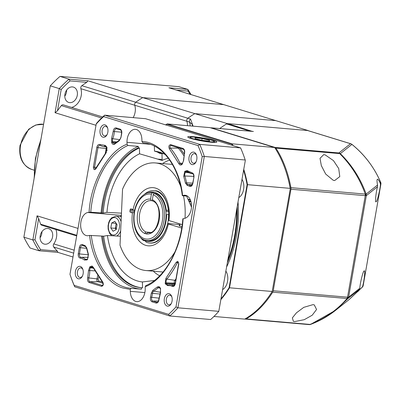 <?xml version="1.0" encoding="UTF-8"?>
<svg xmlns="http://www.w3.org/2000/svg" width="401" height="401" viewBox="0 0 401 401"><rect width="100%" height="100%" fill="white"/><g stroke="black" fill="none" stroke-linecap="round" stroke-linejoin="round"><path stroke-width="0.6" d="M71.599 107.428A13.138 10.05 107.1 0 0 80.867 88.701L134.766 105.257A13.138 10.05 107.1 0 1 133.177 117.638A13.138 10.05 107.1 0 0 134.766 105.257L186.871 121.262A13.138 10.05 107.1 0 1 187.457 125.673A13.138 10.05 107.1 0 0 186.871 121.262L189.568 122.089L192.435 124.546L192.254 126.084M190.154 125.904A13.138 10.05 -72.9 0 0 189.568 122.089A2.336 1.789 -72.9 0 1 190.56 119.072L193.087 126.16M210.605 127.834A2.917 1.855 94.9 0 1 211.031 127.794A2.917 1.855 94.9 0 1 211.277 127.839L275.051 147.433A2.917 1.855 94.9 0 1 275.918 148.139A102.175 64.912 94.9 0 1 290.946 187.658A2.917 1.855 94.9 0 1 290.946 189.237L273.231 290.76A2.917 1.855 94.9 0 1 272.705 292.169A102.175 64.912 94.9 0 1 246.114 318.905L309.968 324.424C324.324 319.026 336.675 310.414 347.02 298.595L348.609 297.156L366.329 195.633L377.516 186.731L377.562 184.996C376.925 181.869 376.835 179.979 377.301 179.322C377.692 178.766 378.654 179.964 380.173 182.916L380.739 182.47C374.318 167.533 364.72 154.846 351.933 144.41A2.917 2.892 -128.5 0 0 350.514 143.713A2.917 2.236 -72.9 0 1 350.875 143.784L307.883 130.576A2.917 2.236 107.1 0 0 307.522 130.51L227.793 123.618A2.917 2.236 107.1 0 0 226.545 123.934A102.175 78.185 107.1 0 0 219.708 128.541A102.175 78.185 -72.9 0 1 227.161 123.563L308.153 130.561A102.175 78.185 -72.9 0 1 308.299 130.706M308.153 130.561L275.813 120.631L194.826 113.628L227.161 123.563M87.924 80.791L86.761 82.34A102.175 78.185 107.1 0 0 81.859 85.684L135.759 102.24A2.336 1.789 -72.9 0 0 134.766 105.257A2.336 1.789 -72.9 0 1 135.759 102.24L187.863 118.245A2.336 1.789 -72.9 0 0 186.871 121.262A2.336 1.789 -72.9 0 1 187.868 118.245A102.175 78.185 -72.9 0 1 194.826 113.628L275.813 120.631L223.708 104.621L142.721 97.623A102.175 78.185 107.1 0 0 135.759 102.24A102.175 78.185 -72.9 0 1 142.721 97.623L223.708 104.621L168.911 87.789L187.848 89.428L178.866 86.666L60.005 76.396L68.992 79.152L87.924 80.791L194.826 113.628A102.175 78.185 -72.9 0 0 187.863 118.245L190.56 119.072M165.573 124.861A102.175 64.912 94.9 0 1 167.197 123.919L209.878 127.608L274.655 147.508A102.175 64.912 94.9 0 1 285.487 170.074L285.723 170.761A101.007 64.17 94.9 0 1 290.314 188.535L272.189 291.482A102.175 64.912 94.9 0 1 244.705 319.116L213.949 316.454M285.487 170.074A102.175 64.912 94.9 0 1 290.189 188.36L247.512 184.671L229.512 287.793L272.189 291.482L290.314 188.535M221.212 298.585A101.884 64.726 94.9 0 0 229.121 287.637L229.512 287.793A102.175 64.912 94.9 0 1 221.071 299.387M274.655 147.508L231.978 143.819A102.175 64.912 94.9 0 1 233.126 145.608M243.768 169.327A102.175 64.912 94.9 0 1 247.512 184.671L247.091 184.676L229.121 287.637M231.653 144.069L166.971 124.2L167.197 123.919L231.978 143.819L231.653 144.069A101.884 64.726 94.9 0 1 232.525 145.428M225.979 271.266A10.947 6.952 94.9 0 1 222.806 289.452M242.019 179.362A10.947 6.952 94.9 0 1 238.846 197.548M243.613 170.225A101.884 64.726 94.9 0 1 247.091 184.676M165.738 124.911A101.884 64.726 94.9 0 1 166.971 124.2M227.532 262.364A84.661 53.784 -85.1 0 0 237.212 206.916M238.029 202.234A84.661 53.784 94.9 0 1 226.796 266.58M190.46 200.064L188.254 199.868M188.756 201.016L190.946 201.487M190.325 201.352L190.52 200.219M191.503 207.116L186.625 196.084M179.874 225.377A8.03 0.837 9.9 0 0 179.097 225.598A8.03 0.837 9.9 0 0 180.826 226.44A8.03 0.837 9.9 0 0 181.904 226.745M182.204 224.615L168.926 220.535A29.193 18.546 -85.1 0 0 155.688 188.139A29.193 18.546 -85.1 0 0 133.062 209.517L131.052 208.901A1.168 0.742 94.9 0 0 130.952 208.881A1.168 0.742 94.9 0 0 130.135 209.823L129.934 210.966L134.405 211.352M175.067 251.698A54.01 34.311 94.9 0 1 146.044 270.55A54.01 34.311 94.9 0 1 120.009 245.131L122.546 189.217A54.01 34.311 94.9 0 1 155.347 162.936A54.01 34.311 94.9 0 1 180.706 186.485M183.457 195.808A54.01 34.311 94.9 0 1 184.986 218.299M129.934 210.966A1.168 0.742 94.9 0 0 130.45 212.329L132.46 212.946A29.193 18.546 -85.1 0 0 145.703 245.342A29.193 18.546 -85.1 0 0 168.33 223.969L181.698 228.074M155.202 190.761C162.976 190.605 170.676 205.076 168.295 220.229L168.926 220.535M150.681 243.111C158.245 243.257 163.914 236.77 167.698 223.658L168.33 223.969C167.367 223.643 167.518 223.522 168.776 223.608L180.014 224.58M168.671 214.535L168.6 214.53A26.276 16.692 94.9 0 1 153.347 242.67A26.276 16.692 94.9 0 1 149.558 243.016A26.276 16.692 94.9 0 1 146.079 242.114L145.438 240.329M166.079 214.806L166.545 214.68A24.817 15.764 94.9 0 1 145.347 240.645M168.6 214.53L166.545 214.68M147.438 192.996A24.817 15.764 94.9 0 1 166.29 210.375L168.44 210.234M166.29 210.375L165.824 210.5M168.56 211.563L165.914 211.337M145.413 240.77L143.543 240.61L142.811 239.141M144.2 194.51A26.276 16.692 94.9 0 1 154.079 190.66A26.276 16.692 94.9 0 1 168.345 210.224M143.543 240.61A26.276 16.692 94.9 0 1 140.48 237.527M196.47 139.588A12.225 1.278 -170.1 0 1 190.325 137.232A12.225 1.278 -170.1 0 1 208.084 139.322A12.225 1.278 -170.1 0 1 214.279 141.413A12.225 1.278 -170.1 0 1 208.856 141.678A12.225 1.278 -170.1 0 1 196.47 139.588M209.382 140.22L202.109 138.535L195.006 137.769L195.177 138.691L202.45 140.38L209.553 141.142L209.382 140.22L209.227 141.107M202.109 138.535L201.813 140.23M116.2 229.608L117.067 224.655L114.801 221.352L111.673 223.001L110.811 227.953L113.072 231.257L116.2 229.608A4.381 2.782 94.9 0 1 115.734 225.863A4.381 2.782 94.9 0 1 116.485 223.808M111.673 223.001L116.19 223.377M116.17 223.387L115.303 228.344L116.18 229.623M110.811 227.953L115.303 228.344M102.676 116.972L63.238 104.856A2.336 1.789 107.1 0 0 61.343 105.608A102.175 78.185 107.1 0 0 57.478 110.771L55.057 112.706L59.263 88.596L50.28 85.839L23.87 237.181L32.852 239.938L37.057 215.828L38.676 218.51A102.175 78.185 107.1 0 0 40.646 224.179A2.336 1.789 107.1 0 0 41.644 225.182L76.681 235.943M72.476 86.917A8.03 6.145 107.1 0 0 65.062 93.608A8.03 6.145 107.1 0 0 68.746 102.456A8.03 6.145 107.1 0 0 69.734 102.646A8.03 6.145 107.1 0 0 77.147 95.954A8.03 6.145 107.1 0 0 73.463 87.107A8.03 6.145 107.1 0 0 72.476 86.917M47.769 228.485A8.03 6.145 107.1 0 0 40.351 235.176A8.03 6.145 107.1 0 0 44.04 244.024A8.03 6.145 107.1 0 0 45.022 244.214A8.03 6.145 107.1 0 0 52.441 237.522A8.03 6.145 107.1 0 0 48.757 228.675A8.03 6.145 107.1 0 0 47.769 228.485M55.057 112.706L95.994 125.282M37.057 215.828L77.994 228.405M74.195 250.184L53.779 243.908A13.138 10.05 107.1 0 0 55.924 229.567M53.779 243.908A2.336 1.789 107.1 0 0 53.704 247.006A102.175 78.185 107.1 0 0 57.308 251.086L40.611 249.643A115.313 88.235 -72.9 0 1 34.967 239.773L32.852 239.938A116.771 89.353 -72.9 0 0 39.037 250.76L30.055 247.998A116.771 89.353 107.1 0 1 23.87 237.181M73.002 257.016L57.975 252.394L57.308 251.086M57.975 252.394L39.037 250.76L40.611 249.643M57.478 110.771L61.193 89.513A115.313 88.235 -72.9 0 1 70.065 80.897L86.761 82.34M81.859 85.684A2.336 1.789 107.1 0 0 80.867 88.701M61.193 89.513L59.263 88.596A116.771 89.353 -72.9 0 1 68.992 79.152L70.065 80.897M34.967 239.773L38.676 218.51M60.005 76.396A116.771 89.353 107.1 0 0 50.28 85.839M176.385 90.085L188.069 91.097L187.848 89.428A116.771 89.353 -72.9 0 1 191.036 94.586M188.069 91.097A115.313 88.235 -72.9 0 1 190.074 94.29M64.782 96.17A8.03 6.145 107.1 0 0 66.651 90.08M41.945 231.648A8.03 6.145 -72.9 0 1 40.07 237.738M294.59 321.587L293.382 321.366L292.354 317.888L296.429 312.835L303.773 307.351L312.991 304.64L314.259 304.88L316.574 309.482L312.199 315.226L304.239 319.697L294.59 321.587M334.645 180.56L333.231 180.28L325.697 174.069L321.331 165.643L320.023 158.32L323.732 154.606L325.206 154.906L333.462 160.611L338.715 168.525L339.782 176.595L334.645 180.56M377.516 186.731C375.817 192.881 374.845 203.748 376.188 201.583C377.085 201.964 380.203 189.392 380.449 184.395L380.9 184.039L363.191 285.507M375.938 201.658L376.188 201.583M308.955 324.559A2.917 1.855 -85.1 0 0 309.206 324.604A2.917 1.855 -85.1 0 0 309.968 324.424L310.524 324.414L335.777 310.168L349.441 299.296L362.499 286.976L363.181 285.562L361.933 287.427L357.687 291.712L359.797 288.254L348.609 297.156L347.928 298.575L272.705 292.169M362.73 285.923C364.429 279.773 365.401 268.906 364.058 271.071C363.161 270.69 360.043 283.261 359.797 288.254M246.114 318.905A2.917 1.855 94.9 0 1 245.347 319.086A2.917 1.855 94.9 0 1 245.101 319.041L244.936 318.985M290.946 187.658L365.261 194.084C359.782 178.696 351.281 165.222 339.772 153.658A2.917 1.855 -85.1 0 0 338.905 152.951A2.917 2.892 51.5 0 1 340.329 153.648L275.918 148.139M227.793 123.618L252.294 131.388M310.404 324.454A2.917 2.892 51.5 0 1 309.417 324.604M309.968 324.424L310.524 324.414M245.347 319.086L309.206 324.604A2.917 2.917 0 0 0 310.464 324.439C319.537 321.101 327.973 316.344 335.777 310.168L347.928 298.575L359.321 289.507M290.946 189.237L365.266 195.658L365.261 194.084L366.168 194.064C360.404 178.37 351.787 164.901 340.329 153.648L351.933 144.41L351.612 144.235L351.933 144.41M377.301 179.322L377.637 179.277M364.308 270.996L364.058 271.071M380.91 183.989L380.724 182.365C374.128 167.217 364.504 154.53 351.852 144.305A2.917 2.917 0 0 0 350.875 143.784A2.917 2.236 -72.9 0 1 351.271 143.964M380.739 182.47L380.218 182.184M380.173 182.916L380.449 184.395M363.181 285.562L363.1 285.898M182.821 218.786C180.671 249.537 164.751 277.938 145.703 285.687L146.034 285.632L145.157 286.725L145.202 288.655A11.679 7.418 94.9 0 1 136.741 301.627A11.679 7.418 94.9 0 1 130.295 291.327L130.25 289.397L123.418 288.129C107.037 283.993 92.285 261.001 89.608 235.422L88.365 235.648A11.679 7.418 94.9 0 1 87.102 235.708A11.679 7.418 94.9 0 1 80.656 224.42A11.679 7.418 94.9 0 1 87.849 212.495L90.746 212.219L102.024 212.941A71.523 45.438 94.9 0 1 138.32 147.839L138.285 146.375L127.954 145.483L127.032 144.23L126.987 142.3A11.679 7.418 94.9 0 1 135.448 129.333A11.679 7.418 94.9 0 1 136.44 129.528A11.679 7.418 94.9 0 1 141.894 139.633L141.939 141.563L142.861 142.811L143.688 142.881M154.4 280.494L142.415 281.953L142.545 287.828L141.423 287.728A71.523 45.438 94.9 0 1 141.167 287.707A71.523 45.438 94.9 0 1 135.097 286.525A71.523 45.438 94.9 0 1 102.536 236.089L89.608 235.422M84.516 260.043L81.759 258.389L80.295 258.134C78.696 257.738 78.015 256.264 78.255 253.703L79.338 247.502C79.869 245.332 80.847 244.349 82.28 244.545L85.092 245.633L86.716 247.813L88.476 254.585L87.473 259.462L87.037 259.898L84.516 260.043A0.877 0.607 -46.7 0 1 85.458 259.342L87.077 259.352M164.019 153.929L154.48 151.142A65.684 41.729 94.9 0 1 159.473 152.134A65.684 41.729 94.9 0 1 159.678 152.195A65.684 41.729 94.9 0 1 165.342 154.631M142.415 281.953A65.684 41.729 94.9 0 1 137.217 280.9A65.684 41.729 94.9 0 1 107.443 235.512L120.415 236.224M187.543 196.164L182.726 195.748L182.58 195.533L183.823 195.312A11.679 7.418 94.9 0 1 185.087 195.252A11.679 7.418 94.9 0 1 186.079 195.447A11.679 7.418 94.9 0 1 191.488 207.327A11.679 7.418 94.9 0 1 184.34 218.46L183.242 218.896M101.593 236.259A72.982 46.366 -85.1 0 0 134.846 287.953A72.982 46.366 -85.1 0 0 140.626 289.126M102.536 236.089L103.659 236.189A71.523 45.438 -85.1 0 0 136.22 286.62A71.523 45.438 -85.1 0 0 142.034 287.783M80.35 266.454A6.276 3.985 94.9 0 1 82.852 269.332A6.276 3.985 94.9 0 1 82.235 276.444A6.276 3.985 94.9 0 1 78.205 278.755A6.276 3.985 94.9 0 1 75.413 271.417A6.276 3.985 94.9 0 1 80.35 266.454M82.992 269.803A4.817 3.058 -85.1 0 0 81.223 267.983A4.817 3.058 -85.1 0 0 80.817 267.903A4.817 3.058 -85.1 0 0 77.388 272.114A4.817 3.058 -85.1 0 0 79.573 277.422A4.817 3.058 -85.1 0 0 79.984 277.502A4.817 3.058 -85.1 0 0 82.456 276.003M105.057 124.886A6.276 3.985 94.9 0 1 107.558 127.764A6.276 3.985 94.9 0 1 106.942 134.876A6.276 3.985 94.9 0 1 102.912 137.187A6.276 3.985 94.9 0 1 100.12 129.849A6.276 3.985 94.9 0 1 105.057 124.886M107.704 128.235A4.817 3.058 -85.1 0 0 105.929 126.415A4.817 3.058 -85.1 0 0 105.523 126.335A4.817 3.058 -85.1 0 0 102.095 130.546A4.817 3.058 -85.1 0 0 104.285 135.854A4.817 3.058 -85.1 0 0 104.691 135.934A4.817 3.058 -85.1 0 0 107.167 134.435M196.63 155.548A4.817 3.058 -85.1 0 0 194.861 153.733A4.817 3.058 -85.1 0 0 194.45 153.653A4.817 3.058 -85.1 0 0 191.071 157.538A4.817 3.058 -85.1 0 0 193.212 163.172A4.817 3.058 -85.1 0 0 193.623 163.252A4.817 3.058 -85.1 0 0 196.094 161.753M189.051 157.167A6.276 3.985 94.9 0 1 192.515 152.19A6.276 3.985 94.9 0 1 196.49 155.082A6.276 3.985 94.9 0 1 196.776 159.543A6.276 3.985 94.9 0 1 195.873 162.194A6.276 3.985 94.9 0 1 190.971 164.059A6.276 3.985 94.9 0 1 189.051 157.167M169.277 293.773A6.276 3.985 94.9 0 1 171.778 296.65A6.276 3.985 94.9 0 1 171.167 303.763A6.276 3.985 94.9 0 1 167.132 306.073A6.276 3.985 94.9 0 1 164.345 298.735A6.276 3.985 94.9 0 1 169.277 293.773M171.924 297.116A4.817 3.058 -85.1 0 0 170.154 295.301A4.817 3.058 -85.1 0 0 169.743 295.221A4.817 3.058 -85.1 0 0 166.315 299.432A4.817 3.058 -85.1 0 0 168.505 304.74A4.817 3.058 -85.1 0 0 168.916 304.82A4.817 3.058 -85.1 0 0 171.387 303.321M213.623 140.435A14.742 1.539 -170.1 0 1 216.695 142.134A14.742 1.539 -170.1 0 1 206.229 141.643A14.742 1.539 -170.1 0 1 190.936 138.475A14.742 1.539 -170.1 0 1 187.808 137.097A14.742 1.539 -170.1 0 1 196.881 137.072A14.742 1.539 -170.1 0 1 213.623 140.435M236.74 209.598A83.784 53.228 94.9 0 1 227.999 259.683M236.64 210.164A84.661 53.784 94.9 0 1 228.049 259.402M121.333 215.933A11.679 7.418 -85.1 0 0 120.225 216.59M162.034 160.465A2.917 1.855 -85.1 0 0 162.119 159.493L157.668 159.107L162.034 160.465A61.062 38.792 94.9 0 1 168.32 158.22M161.989 153.603L162.119 159.493M96.205 124.069L96.526 123.348A116.771 74.185 94.9 0 1 104.656 115.172L145.538 118.706L240.61 147.909A116.771 74.185 94.9 0 1 244.61 158.21L244.901 159.067A115.313 73.258 94.9 0 1 245.337 160.36L218.791 311.336A116.771 74.185 94.9 0 1 210.66 319.517L169.778 315.983L74.706 286.78A116.771 74.185 94.9 0 1 70.706 276.479L70.416 275.622A115.313 73.258 -85.1 0 0 74.175 285.357L168.565 314.349A115.313 73.258 -85.1 0 0 175.984 306.89L202.209 156.631A115.313 73.258 -85.1 0 0 198.014 145.603L103.628 116.611A115.313 73.258 -85.1 0 0 96.205 124.069L69.98 274.329A115.313 73.258 -85.1 0 0 70.416 275.622M121.463 213.162L106.927 212.36A65.684 41.729 94.9 0 1 139.573 153.809L157.668 159.107M107.443 235.512L103.659 236.189M138.32 147.839L139.443 147.939A71.523 45.438 -85.1 0 0 103.147 213.036L106.927 212.36M103.147 213.036L102.024 212.941M130.25 289.397L131.122 288.304L141.458 289.196L141.423 287.728M131.112 288.299L130.706 288.269A72.982 46.366 94.9 0 0 131.107 288.299L131.122 288.304M182.726 195.748L182.58 195.533C179.828 166.631 160.866 141.453 141.939 141.563M139.573 153.809L139.443 147.939M154.37 146.079L154.48 151.142M244.61 158.21A116.771 74.185 94.9 0 1 245.206 159.994L204.325 156.46L177.909 307.803L218.791 311.336L245.337 160.36M183.097 218.685C181.643 248.339 163.944 280.083 145.157 286.725M89.092 212.274C90.546 182.615 108.245 150.876 127.032 144.23M93.303 267.272L102.851 282.224C103.739 284.499 103.303 285.863 101.533 286.314L89.222 282.535C87.704 281.738 87.197 280.088 87.694 277.587L88.526 270.595L89.734 266.991L91.984 265.983L93.303 267.272A0.877 0.456 154.6 0 0 93.182 267.708L102.862 282.855C103.177 284.164 103.052 285.056 102.481 285.537A1.403 0.892 94.9 0 1 102.31 285.512A0.877 0.672 107.1 0 0 101.533 286.314M111.628 138.235L113.197 131.468C113.578 128.932 114.581 127.749 116.205 127.919L120.099 129.112C121.593 129.884 122.11 131.503 121.653 133.974L120.866 137.814L119.308 140.696L114.816 144.004C113.543 144.846 112.526 144.45 111.764 142.821L111.628 138.235A0.877 0.306 22.6 0 0 112.716 138.721A15.383 9.774 -85.1 0 0 114.375 131.548A2.862 1.82 94.9 0 1 116.546 128.791A2.862 1.82 94.9 0 1 116.601 128.806M187.202 185.357L185.478 183.147L183.713 176.375L184.716 171.498L186.966 170.49L192.269 172.891C193.623 173.548 194.174 175.001 193.934 177.257L192.851 183.457C192.234 185.858 191.152 186.801 189.603 186.28L187.202 185.357A0.877 0.672 -76.9 0 1 187.954 184.55A22.682 14.411 94.9 0 1 188.585 184.721A22.682 14.411 94.9 0 1 190.455 185.513L191.493 185.513M160.56 292.725L158.991 299.492C158.611 302.028 157.608 303.211 155.984 303.041L152.089 301.843C150.596 301.076 150.079 299.457 150.535 296.986L151.322 293.146L152.881 290.264L157.372 286.956L158.986 286.565L160.425 288.139L160.56 292.725A0.877 0.306 -157.4 0 1 160.425 292.444L158.796 299.487C158.38 301.417 157.814 302.354 157.107 302.294A2.862 1.82 94.9 0 1 156.761 302.239L152.866 301.046A2.862 1.82 94.9 0 1 151.673 297.321L158.931 298.118M106.28 152.586L95.904 168.756C94.375 170.335 93.533 169.753 93.383 167.022L96.806 147.423C97.338 145.257 98.315 144.27 99.744 144.47L105.308 145.408L106.746 146.977L106.992 147.623L106.28 152.586A0.877 0.496 -140.4 0 1 106.275 152.089L95.343 168.906A1.403 0.892 94.9 0 1 94.551 167.242L93.383 167.022M178.886 163.683L169.337 148.736C168.45 146.455 168.886 145.092 170.656 144.641L182.966 148.425C184.485 149.222 184.996 150.866 184.495 153.367L183.663 160.36L182.019 164.405C180.796 165.423 179.753 165.182 178.886 163.683A0.877 0.456 -25.4 0 1 179.974 163.187A82.531 52.426 -85.1 0 0 170.32 148.074A1.403 0.892 94.9 0 1 170.084 146.43A1.403 0.892 94.9 0 1 171.062 145.538A1.403 0.892 94.9 0 1 171.067 145.538A0.877 0.672 -72.9 0 1 170.656 144.641M165.914 278.369L176.285 262.204L177.793 261.277L178.806 263.933L175.382 283.537C174.751 285.978 173.653 286.91 172.084 286.329L170.686 285.707L167.663 285.582L165.443 283.983L165.197 283.337L165.914 278.369A0.877 0.496 39.6 0 0 166.856 279.096A82.531 52.426 -85.1 0 0 177.342 262.755A1.403 0.892 94.9 0 1 178.199 262.169A1.403 0.892 94.9 0 1 178.204 262.169L178.806 263.933M138.285 146.375A72.982 46.366 -85.1 0 0 101.077 213.111M175.984 306.89L177.909 307.803A116.771 74.185 94.9 0 1 169.778 315.983L168.565 314.349M240.61 147.909L199.728 144.375A116.771 74.185 94.9 0 1 204.325 156.46L202.209 156.631M103.628 116.611L104.656 115.172L199.728 144.375L198.014 145.603M74.706 286.78L74.175 285.357M178.295 147.758L178.34 148.169L179.718 147.974M98.581 277.226L98.1 279.206L98.626 280.911L102.13 281.988M150.535 199.172L151.413 194.149A22.626 14.371 -85.1 0 0 134.525 212.269A22.626 14.371 -85.1 0 0 144.581 238.715A22.626 14.371 -85.1 0 0 162.375 220.826A22.626 14.371 -85.1 0 0 153.207 194.706L152.33 199.723A17.514 11.128 94.9 0 1 159.227 219.858A17.514 11.128 94.9 0 1 146.365 233.923L144.566 233.372A17.514 11.128 94.9 0 1 137.668 213.237A17.514 11.128 94.9 0 1 150.535 199.172L151.408 200.7L152.5 200.796M151.302 200.685A16.055 10.2 -85.1 0 0 150.956 200.645L151.408 200.7M153.207 194.706L154.104 193.327A24.085 15.298 94.9 0 1 163.919 221.157A24.085 15.298 94.9 0 1 147.022 240.6A24.085 15.298 94.9 0 1 134.275 212.049A24.085 15.298 94.9 0 1 151.172 192.61A24.085 15.298 94.9 0 1 152.31 192.776L153.909 192.911L153.738 193.894M146.365 233.923L147.738 232.585L148.616 232.66M154.104 193.327L155.703 193.462A24.085 15.298 94.9 0 1 165.518 221.297A24.085 15.298 94.9 0 1 148.621 240.735L147.022 240.6M151.172 192.61L152.771 192.746A24.085 15.298 94.9 0 1 153.909 192.911M152.31 192.776L151.413 194.149M150.956 200.645A16.055 10.2 -85.1 0 0 139.688 213.608A16.055 10.2 -85.1 0 0 145.939 232.034L150.355 232.415M145.939 232.034L144.566 233.372M144.555 233.432L146.45 233.598M152.33 199.723L152.916 201.177C163.919 204.675 158.751 235.337 148.19 232.64A16.055 10.2 -85.1 0 1 147.738 232.585M190.259 199.603L187.989 199.267A10.581 1.108 -170.1 0 1 190.264 199.613M191.442 204.089A12.406 1.298 -170.1 0 1 190.004 203.833M191.082 201.989A10.581 1.108 -170.1 0 1 189.011 201.603M145.748 241.447A26.276 16.692 94.9 0 1 144.666 240.705M130.45 212.329L134.175 212.655M134.646 210.214L130.135 209.823M161.999 153.337A10.215 6.491 94.9 0 1 160.515 153.478A10.215 6.491 94.9 0 1 159.648 153.307M121.302 216.685L115.939 216.224A10.215 6.491 94.9 0 1 116.806 216.39A10.215 6.491 94.9 0 1 121.072 221.693M120.656 230.941A10.215 6.491 94.9 0 1 116.721 236.024M115.438 217.723A8.757 5.564 94.9 0 1 119.328 227.958A8.757 5.564 94.9 0 1 112.44 234.886A8.757 5.564 94.9 0 1 108.551 224.65A8.757 5.564 94.9 0 1 115.438 217.723M43.564 124.33A23.353 17.87 107.1 0 0 20.551 145.528A23.353 17.87 107.1 0 0 31.664 169.402C22.431 165.498 18.561 157.453 20.05 145.282L28.636 129.262L35.824 124.967L43.564 124.32M40.646 224.179L76.797 235.282M101.618 117.984L61.343 105.608M73.679 253.141L53.704 247.006M40.707 140.706A72.982 55.844 107.1 0 0 34.396 176.846M253.397 131.483L211.277 127.839M275.051 147.433L338.905 152.951L350.514 143.713L307.522 130.51M365.261 194.084L366.329 195.633L365.266 195.658L347.547 297.181L273.231 290.76M226.545 123.934L250.094 131.167M347.02 298.595L347.547 297.181L348.609 297.156M366.329 195.633L366.168 194.064L377.562 184.996M349.396 299.331L361.933 287.427M380.94 183.397L380.9 184.039M169.663 160.074A60.26 38.28 -85.1 0 0 162.54 163.558M153.242 271.171A60.26 38.28 -85.1 0 0 159.658 275.823M130.706 288.269A72.982 46.366 94.9 0 1 124.516 287.061A72.982 46.366 94.9 0 1 91.263 235.367M84.987 245.602A0.877 0.672 103.1 0 0 85.488 246.52M79.338 247.502L80.506 247.718A2.862 1.82 94.9 0 1 82.616 245.422A2.862 1.82 94.9 0 1 82.671 245.432M80.295 258.134A0.877 0.677 -87.3 0 1 80.982 257.317A15.383 9.774 94.9 0 1 82.536 257.587A15.383 9.774 94.9 0 1 85.458 259.342A2.862 1.82 94.9 0 0 86.35 259.718L87.092 259.337A0.877 0.536 -135.2 0 0 87.037 259.898M90.17 266.555A0.877 0.536 44.8 0 0 91.072 267.332A2.862 1.82 94.9 0 1 92.32 266.86A2.862 1.82 94.9 0 1 92.375 266.871M191.894 172.826A0.877 0.677 92.7 0 0 192.46 173.748A2.862 1.82 94.9 0 1 192.61 173.768A2.862 1.82 94.9 0 1 192.665 173.778M185.152 171.062A0.877 0.536 44.8 0 0 186.054 171.839A2.862 1.82 94.9 0 1 187.302 171.367A2.862 1.82 94.9 0 1 187.357 171.377M157.372 286.956A0.877 0.576 50.6 0 0 158.23 287.773A2.862 1.82 94.9 0 1 159.322 287.442A2.862 1.82 94.9 0 1 159.377 287.452M104.531 145.373A0.877 0.662 77.8 0 0 105.187 146.29A2.862 1.82 94.9 0 1 105.643 146.28A2.862 1.82 94.9 0 1 105.699 146.295M96.806 147.423L97.969 147.643A2.862 1.82 94.9 0 1 100.085 145.342A2.862 1.82 94.9 0 1 100.14 145.357L100.33 145.443A0.877 0.647 120.6 0 0 100.496 145.503A15.383 9.774 -85.1 0 0 101.979 146.159A15.383 9.774 -85.1 0 0 102.726 146.345A15.383 9.774 -85.1 0 0 105.187 146.29L105.974 146.43M176.285 262.204A0.877 0.356 26.5 0 0 177.342 262.755L178.615 262.926M174.826 284.605L168.149 284.785A0.877 0.662 77.8 0 1 168.255 284.775A15.383 9.774 94.9 0 1 169.593 284.625A15.383 9.774 94.9 0 1 171.463 284.905A15.383 9.774 94.9 0 1 172.946 285.567L174.064 285.567M168.104 284.8A2.862 1.82 94.9 0 1 168.004 284.805L168.149 284.785A0.877 0.662 77.8 0 0 167.663 285.582M183.823 195.312L186.32 195.528M126.987 142.3L150.2 144.31M78.255 253.703L79.423 253.918L80.506 247.718L86.591 248.319M93.162 267.662L91.072 267.332L90.636 267.768L93.423 268.204M192.721 173.798L192.46 173.748A15.383 9.774 -85.1 0 1 191.658 173.663L187.748 171.613A0.877 0.607 133.3 0 1 187.673 170.916M188.46 172.214L186.054 171.839L185.618 172.275L189.472 172.881M160.074 288.073L158.23 287.773A82.531 52.426 -85.1 0 1 153.688 291.116A0.877 0.607 -123.2 0 1 152.881 290.264M96.305 167.417L94.551 167.242L97.969 147.643L106.135 148.44L105.283 153.317M106.586 147.302A2.16 1.373 -85.1 0 0 106.135 148.44L107.017 148.591M85.438 246.505A22.682 14.411 94.9 0 1 84.857 246.349A22.682 14.411 94.9 0 1 82.992 245.557A0.877 0.652 118.7 0 1 82.586 244.675M87.849 212.495L121.358 215.392M130.295 291.327L144.861 292.585M90.746 212.219A72.982 46.366 94.9 0 1 127.954 145.483M142.861 142.811A72.982 46.366 94.9 0 1 143.277 142.846C162.119 143.979 178.821 166.164 182.31 195.643M82.616 245.422L85.508 246.525L86.531 248.064A0.877 0.301 -12.7 0 1 86.716 247.813M88.345 257.287L80.982 257.317A2.862 1.82 94.9 0 1 79.423 253.918L88.28 254.79M87.473 259.462A0.877 0.536 -135.2 0 1 87.523 258.901L87.092 259.337M88.476 254.585A0.877 0.356 163.4 0 0 88.31 254.891L87.523 258.901M102.851 282.224A0.877 0.576 139.3 0 0 102.862 282.855M89.734 266.991A0.877 0.536 44.8 0 0 90.636 267.768A2.862 1.82 94.9 0 0 89.714 270.53L88.526 270.595M87.694 277.587L88.827 277.943A15.383 9.774 -85.1 0 0 89.714 270.53L94.781 270.886M89.222 282.535A0.877 0.672 -72.9 0 1 89.999 281.733A2.862 1.82 94.9 0 1 88.827 277.943L96.967 278.855A16.085 10.22 -85.1 0 0 97.628 275.778M102.556 285.512L89.999 281.733L97.849 281.713L103.092 283.322M119.754 139.949A0.877 0.607 56.8 0 0 119.503 140.019A0.877 0.607 56.8 0 0 119.308 140.696M120.866 137.814L121.483 133.804C121.623 131.358 121.302 130.089 120.516 130.009A0.877 0.672 107.1 0 0 120.581 130.024M120.099 129.112A0.877 0.672 107.1 0 0 120.516 130.009L116.621 128.811A0.877 0.672 107.1 0 0 116.686 128.826L120.46 129.989M116.205 127.919A0.877 0.672 107.1 0 0 116.621 128.811L116.546 128.791M113.197 131.468L121.633 132.16M111.518 142.18A0.877 0.411 -20.8 0 1 112.631 141.743A2.862 1.82 94.9 0 1 112.716 138.721L119.924 139.628M111.764 142.821A0.877 0.411 -20.8 0 1 112.876 142.39L112.631 141.743L116.841 141.884M114.816 144.004A0.877 0.576 -129.4 0 1 114.932 143.383L114.325 143.643A2.862 1.82 94.9 0 1 112.876 142.39L116.044 142.495M192.29 184.535L187.954 184.55A2.862 1.82 94.9 0 1 186.63 182.856A0.877 0.301 167.3 0 0 185.478 183.147M189.603 186.28A0.877 0.652 -61.3 0 1 190.455 185.513A2.862 1.82 94.9 0 0 191.036 185.663L192.851 183.457M193.934 177.257L192.66 183.367M187.984 171.723A15.383 9.774 -85.1 0 0 191.658 173.663L192.886 173.879M184.716 171.498A0.877 0.536 44.8 0 0 185.618 172.275A2.862 1.82 94.9 0 0 184.851 176.009A0.877 0.356 -16.6 0 0 183.713 176.375M192.701 183.147L186.63 182.856A82.531 52.426 -85.1 0 0 184.851 176.009L193.818 176.375M151.322 293.146L152.495 293.326A2.862 1.82 94.9 0 1 153.688 291.116L160.5 292.254M150.535 296.986L151.673 297.321A22.682 14.411 94.9 0 0 152.495 293.326L159.844 294.018M152.089 301.843A0.877 0.672 -72.9 0 1 152.866 301.046L158.425 301.031M155.984 303.041A0.877 0.672 -72.9 0 1 156.761 302.239L157.372 302.239M160.671 288.78A0.877 0.411 159.2 0 0 160.525 289.151L160.425 292.444M160.425 288.139A0.877 0.411 159.2 0 0 160.28 288.504L160.525 289.151M95.904 168.756A0.877 0.356 -153.5 0 1 95.794 168.425M106.992 147.623A0.877 0.411 159.2 0 0 106.846 147.989L106.275 152.089M106.746 146.977A0.877 0.411 159.2 0 0 106.601 147.347L106.846 147.989M100.105 144.631A0.877 0.647 120.6 0 0 100.33 145.443L102.726 146.345L106.445 147.007M183.327 149.297L171.132 145.553A0.877 0.672 -72.9 0 1 171.072 145.538L171.062 145.538M169.337 148.736A0.877 0.576 -40.7 0 1 170.32 148.074L178.34 148.169A83.233 52.872 -85.1 0 1 183.783 155.578M182.019 164.405A0.877 0.536 -135.2 0 1 182.074 163.844L181.332 164.225A2.862 1.82 94.9 0 1 179.974 163.187L182.64 163.257M182.455 163.969A0.877 0.536 -135.2 0 1 182.505 163.407L182.074 163.844M183.663 160.36L182.505 163.407M184.495 153.367L183.457 160.455M182.966 148.425A0.877 0.672 107.1 0 0 183.447 149.337M165.197 283.337A0.877 0.411 -20.8 0 1 166.31 282.9A2.862 1.82 94.9 0 1 166.856 279.096L174.846 280.309A83.233 52.872 -85.1 0 0 175.989 278.885M165.443 283.983A0.877 0.411 -20.8 0 1 166.555 283.547L166.31 282.9L174.435 283.176A2.16 1.373 -85.1 0 1 174.846 280.309A0.877 0.496 39.6 0 1 175.653 280.815M168.004 284.805A2.862 1.82 94.9 0 1 166.555 283.547L174.676 283.823L174.435 283.176A0.877 0.411 -20.8 0 0 175.282 282.941M172.084 286.329A0.877 0.647 -59.4 0 1 172.946 285.567A2.862 1.82 94.9 0 0 173.568 285.743L175.382 283.537M98.1 279.206L96.967 278.855A2.16 1.373 -85.1 0 0 97.849 281.713A0.877 0.672 107.1 0 0 98.626 280.911M107.077 149.939L106.942 150.701M179.964 148.27L184.134 153.919M175.528 281.542L175.443 282.028M175.127 283.758A0.877 0.411 -20.8 0 1 174.676 283.823A2.16 1.373 94.9 0 0 174.951 284.324M179.753 226.064L180.119 223.974M172.39 164.41L155.347 162.936M163.092 272.023L146.044 270.55M190.325 137.232L189.322 137.929M214.279 141.413L214.986 142.405M237.262 217.342L236.705 217.297L237.262 217.342M163.282 153.713L159.468 153.272L157.242 151.949M111.794 235.753L109.739 233.643L108.165 229.237L108.064 225.773L108.756 222.41L109.819 220.049L111.588 217.833L115.939 216.224M34.135 170.164L31.664 169.402M34.155 178.25L35.413 158.46L40.992 139.057M252.846 131.408L211.031 127.794M380.724 182.365A2.917 2.917 0 0 1 380.915 184.014L363.196 285.537A2.917 2.917 0 0 1 362.499 286.981M92.32 266.86L93.182 267.708M192.61 173.768L192.691 173.788C193.462 174.004 193.813 175.132 193.743 177.167M187.302 171.367L187.748 171.613M159.322 287.442L160.28 288.504M105.643 146.28L106.601 147.347M88.31 254.891L86.531 248.064M114.932 143.383L119.503 140.019C119.583 140.44 119.974 139.683 120.671 137.749M171.072 145.538L183.382 149.322C184.28 149.638 184.595 150.926 184.33 153.187M178.615 263.843L175.197 283.442"/></g></svg>
